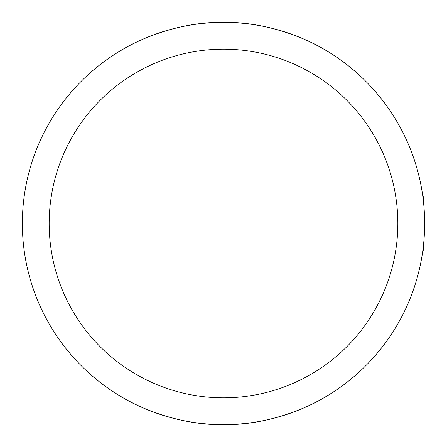 <?xml version="1.0" encoding="UTF-8"?>
<svg xmlns="http://www.w3.org/2000/svg" width="447" height="447" viewBox="0 0 447 447"><rect width="100%" height="100%" fill="white"/><g stroke="black" fill="none" stroke-linecap="round" stroke-linejoin="round"><path stroke-width="0.67" d="M422.666 251.661C424.818 253.415 424.829 193.635 422.666 195.339M123.825 48.784C129.982 44.728 173.285 21.484 223.399 22.35C273.519 21.428 317.052 44.711 323.175 48.784A201.15 201.15 0 0 1 323.175 398.216C317.018 402.272 273.715 425.516 223.601 424.65C173.481 425.572 129.948 402.289 123.825 398.216M223.5 424.65A201.15 201.15 0 0 1 49.299 122.925A201.15 201.15 0 0 1 397.701 122.925A201.15 201.15 0 0 1 223.5 424.65A201.15 201.15 0 0 1 49.299 122.925A201.15 201.15 0 0 1 397.701 122.925A201.15 201.15 0 0 1 223.5 424.65M223.5 397.83A174.33 174.33 0 0 0 374.474 136.335A174.33 174.33 0 0 0 72.526 136.335A174.33 174.33 0 0 0 223.5 397.83"/></g></svg>
